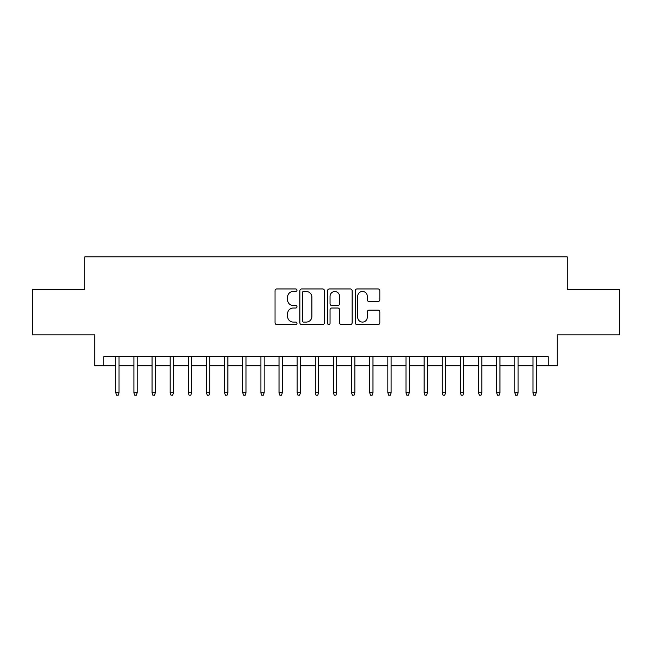 <?xml version="1.0" encoding="UTF-8"?>
<svg xmlns="http://www.w3.org/2000/svg" width="652" height="652" viewBox="0 0 652 652"><rect width="100%" height="100%" fill="white"/><g stroke="black" fill="none" stroke-linecap="round" stroke-linejoin="round"><path stroke-width="0.98" d="M296.978 290.213A1.247 1.247 0 0 0 295.731 288.966L276.815 288.966A1.777 1.777 0 0 0 275.03 290.751L275.03 322.797A1.777 1.777 0 0 0 276.815 324.574L295.731 324.574A1.247 1.247 0 0 0 296.978 323.335A1.247 1.247 0 0 0 295.731 322.088L293.286 322.088A5.697 5.697 0 0 1 287.589 316.391L287.589 313.718A5.697 5.697 0 0 1 293.286 308.021L295.731 308.021A1.247 1.247 0 0 0 296.978 306.774A1.247 1.247 0 0 0 295.731 305.527L293.286 305.527A5.697 5.697 0 0 1 287.589 299.83L287.589 297.157A5.697 5.697 0 0 1 293.286 291.46L295.731 291.46A1.247 1.247 0 0 0 296.978 290.213M378.038 301.517A1.777 1.777 0 0 0 379.814 299.741L379.814 290.751A1.777 1.777 0 0 0 378.038 288.966L357.027 288.966A1.777 1.777 0 0 0 355.242 290.751L355.242 322.797A1.777 1.777 0 0 0 357.027 324.574L378.038 324.574A1.777 1.777 0 0 0 379.814 322.797L379.814 311.933A1.777 1.777 0 0 0 378.038 310.156L369.04 310.156A1.777 1.777 0 0 0 367.263 311.933L367.263 317.32A4.76 4.76 0 0 1 362.496 322.088A4.76 4.76 0 0 1 357.736 317.32L357.736 296.22A4.76 4.76 0 0 1 362.496 291.46A4.76 4.76 0 0 1 367.263 296.22L367.263 299.741A1.777 1.777 0 0 0 369.04 301.517L378.038 301.517M103.798 365.723L103.798 356.652L548.202 356.652L548.202 365.723L557.273 365.723L557.273 334.892L619.4 334.892L619.4 289.537L567.248 289.537L567.248 256.888L84.752 256.888L84.752 289.537L32.6 289.537L32.6 334.892L94.727 334.892L94.727 365.723L115.771 365.723M324.443 290.751A1.777 1.777 0 0 0 322.658 288.966L301.656 288.966A1.777 1.777 0 0 0 299.871 290.751L299.871 322.797A1.777 1.777 0 0 0 301.656 324.574L322.658 324.574A1.777 1.777 0 0 0 324.443 322.797L324.443 290.751M329.341 288.966L350.344 288.966A1.777 1.777 0 0 1 352.129 290.751L352.129 322.797A1.777 1.777 0 0 1 350.344 324.574L341.355 324.574A1.777 1.777 0 0 1 339.578 322.797L339.578 309.798A1.777 1.777 0 0 0 337.793 308.021L331.827 308.021A1.777 1.777 0 0 0 330.051 309.798L330.051 323.335A1.247 1.247 0 0 1 328.804 324.574A1.247 1.247 0 0 1 327.557 323.335L327.557 290.751A1.777 1.777 0 0 1 329.341 288.966M119.031 365.723L133.905 365.723M137.173 365.723L152.046 365.723M155.315 365.723L170.188 365.723M173.448 365.723L188.322 365.723M191.59 365.723L206.464 365.723M209.732 365.723L224.606 365.723M227.866 365.723L242.74 365.723M246.008 365.723L260.882 365.723M264.15 365.723L279.023 365.723M282.283 365.723L297.157 365.723M300.425 365.723L315.299 365.723M318.559 365.723L333.441 365.723M336.701 365.723L351.575 365.723M354.843 365.723L369.717 365.723M372.977 365.723L387.85 365.723M391.118 365.723L405.992 365.723M409.26 365.723L424.134 365.723M427.394 365.723L442.268 365.723M445.536 365.723L460.41 365.723M463.678 365.723L478.552 365.723M481.812 365.723L496.685 365.723M499.954 365.723L514.827 365.723M518.096 365.723L532.969 365.723M536.229 365.723L548.202 365.723M303.612 291.46A1.247 1.247 0 0 0 302.365 292.707L302.365 320.841A1.247 1.247 0 0 0 303.612 322.088L306.195 322.088A5.697 5.697 0 0 0 311.892 316.391L311.892 297.157A5.697 5.697 0 0 0 306.195 291.46L303.612 291.46M339.578 296.31A4.76 4.76 0 0 0 334.81 291.55A4.76 4.76 0 0 0 330.051 296.31L330.051 303.742A1.777 1.777 0 0 0 331.827 305.527L337.793 305.527A1.777 1.777 0 0 0 339.578 303.742L339.578 296.31M115.771 392.748L116.496 395.112L118.305 395.112L119.031 392.748L115.771 392.748L115.771 356.652M119.031 392.748L119.031 356.652M133.905 392.748L134.63 395.112L136.447 395.112L137.173 392.748L133.905 392.748L133.905 356.652M137.173 392.748L137.173 356.652M152.046 392.748L152.772 395.112L154.589 395.112L155.315 392.748L152.046 392.748L152.046 356.652M155.315 392.748L155.315 356.652M170.188 392.748L170.914 395.112L172.723 395.112L173.448 392.748L170.188 392.748L170.188 356.652M173.448 392.748L173.448 356.652M188.322 392.748L189.047 395.112L190.865 395.112L191.59 392.748L188.322 392.748L188.322 356.652M191.59 392.748L191.59 356.652M206.464 392.748L207.189 395.112L209.007 395.112L209.732 392.748L206.464 392.748L206.464 356.652M209.732 392.748L209.732 356.652M224.606 392.748L225.331 395.112L227.14 395.112L227.866 392.748L224.606 392.748L224.606 356.652M227.866 392.748L227.866 356.652M242.74 392.748L243.465 395.112L245.282 395.112L246.008 392.748L242.74 392.748L242.74 356.652M246.008 392.748L246.008 356.652M260.882 392.748L261.607 395.112L263.416 395.112L264.15 392.748L260.882 392.748L260.882 356.652M264.15 392.748L264.15 356.652M279.023 392.748L279.749 395.112L281.558 395.112L282.283 392.748L279.023 392.748L279.023 356.652M282.283 392.748L282.283 356.652M297.157 392.748L297.882 395.112L299.7 395.112L300.425 392.748L297.157 392.748L297.157 356.652M300.425 392.748L300.425 356.652M315.299 392.748L316.024 395.112L317.834 395.112L318.559 392.748L315.299 392.748L315.299 356.652M318.559 392.748L318.559 356.652M333.441 392.748L334.166 395.112L335.976 395.112L336.701 392.748L333.441 392.748L333.441 356.652M336.701 392.748L336.701 356.652M351.575 392.748L352.3 395.112L354.117 395.112L354.843 392.748L351.575 392.748L351.575 356.652M354.843 392.748L354.843 356.652M369.717 392.748L370.442 395.112L372.251 395.112L372.977 392.748L369.717 392.748L369.717 356.652M372.977 392.748L372.977 356.652M387.85 392.748L388.584 395.112L390.393 395.112L391.118 392.748L387.85 392.748L387.85 356.652M391.118 392.748L391.118 356.652M405.992 392.748L406.718 395.112L408.535 395.112L409.26 392.748L405.992 392.748L405.992 356.652M409.26 392.748L409.26 356.652M424.134 392.748L424.859 395.112L426.669 395.112L427.394 392.748L424.134 392.748L424.134 356.652M427.394 392.748L427.394 356.652M442.268 392.748L442.993 395.112L444.811 395.112L445.536 392.748L442.268 392.748L442.268 356.652M445.536 392.748L445.536 356.652M460.41 392.748L461.135 395.112L462.953 395.112L463.678 392.748L460.41 392.748L460.41 356.652M463.678 392.748L463.678 356.652M478.552 392.748L479.277 395.112L481.086 395.112L481.812 392.748L478.552 392.748L478.552 356.652M481.812 392.748L481.812 356.652M496.685 392.748L497.411 395.112L499.228 395.112L499.954 392.748L496.685 392.748L496.685 356.652M499.954 392.748L499.954 356.652M514.827 392.748L515.553 395.112L517.37 395.112L518.096 392.748L514.827 392.748L514.827 356.652M518.096 392.748L518.096 356.652M532.969 392.748L533.695 395.112L535.504 395.112L536.229 392.748L532.969 392.748L532.969 356.652M536.229 392.748L536.229 356.652"/></g></svg>

